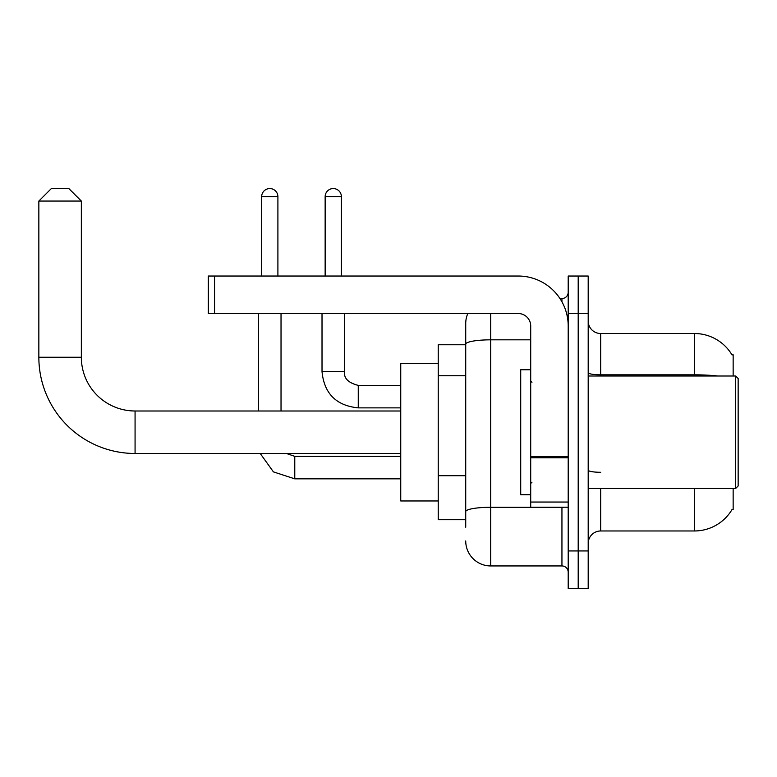 <?xml version="1.0" encoding="UTF-8"?>
<svg xmlns="http://www.w3.org/2000/svg" width="777" height="777" viewBox="0 0 777 777"><rect width="100%" height="100%" fill="white"/><g stroke="black" fill="none" stroke-linecap="round" stroke-linejoin="round"><path stroke-width="1.17" d="M733.148 376L733.148 354.759L732.012 354.914A43.735 43.735 0 0 0 694.415 333.518A43.735 43.735 0 0 1 731.924 354.759A43.735 43.735 0 0 0 694.415 333.518L600.689 333.518A12.5 12.5 0 0 1 588.189 321.018A12.5 12.5 0 0 0 600.689 333.518L600.689 376M733.148 488.471L733.148 509.712L732.148 509.343A43.735 43.735 0 0 1 694.415 530.963L600.689 530.963A12.5 12.5 0 0 0 588.189 543.453M465.724 527.214L465.724 344.172L465.724 344.765L438.238 344.765L438.238 519.716L465.724 519.716M578.195 550.951L578.195 588.442L588.189 588.442L588.189 550.951L578.195 550.951L578.195 588.442L568.201 588.442L568.201 550.951L578.195 550.951L578.195 313.519L578.195 550.951M568.201 550.951L568.201 276.029L578.195 276.029L578.195 313.519L578.195 276.029L588.189 276.029L588.189 550.951M490.724 313.519L490.724 565.947L561.946 565.947L561.946 507.216M559.955 298.523L561.946 298.523A6.245 6.245 0 0 0 568.201 292.278M465.724 368.24L465.724 323.523A24.99 24.99 0 0 1 467.812 313.519M465.724 515.967L465.724 483.207M530.71 339.831L490.724 339.831A24.99 4.341 180 0 0 465.724 344.172L465.724 323.523M568.201 572.202A6.245 6.245 0 0 0 561.946 565.947M490.724 565.947A24.99 24.99 0 0 1 465.724 540.957M400.747 453.477L135.072 453.477A96.222 96.222 0 0 1 38.85 357.255L38.85 201.058L51.35 188.558L68.842 188.558L81.342 201.058L38.85 201.058M135.072 453.477L135.072 410.994A53.739 53.739 0 0 1 81.342 357.255L81.342 201.058M438.238 363.51L400.747 363.51L400.747 500.971L438.238 500.971M261.664 276.029L261.664 196.678A8.12 8.12 0 0 1 269.784 188.558A8.12 8.12 0 0 1 277.904 196.678L277.904 276.029M281.031 410.994L281.031 313.519M258.537 410.994L258.537 313.519M325.145 276.029L325.145 196.678A8.12 8.12 0 0 1 333.265 188.558A8.12 8.12 0 0 1 341.385 196.678L341.385 276.029M322.018 313.519L322.018 371.629L344.512 371.629L344.512 313.519M568.201 507.216L530.71 507.216L530.71 456.682L568.201 456.682M568.201 326.019A49.99 49.99 0 0 0 518.21 276.029L214.549 276.029L214.549 313.519L518.21 313.519A12.5 12.5 0 0 1 530.71 326.019L530.71 456.682M214.549 313.519L208.304 313.519L208.304 276.029L214.549 276.029M735.654 376L738.15 378.506L738.15 485.975L735.654 488.471L735.654 376L588.189 376M530.71 369.755L520.716 369.755L520.716 494.716L530.71 494.716M465.724 375.738L438.238 375.738M465.724 475.709L438.238 475.709M600.689 488.471L600.689 530.963M694.415 530.963L694.415 488.471M732.012 354.914A43.735 43.735 0 0 0 694.415 333.518L694.415 374.825L600.689 374.825A12.5 2.166 0 0 1 588.189 372.649M717.841 376A43.735 7.595 180 0 0 694.415 374.825L694.415 376M588.189 313.519L568.201 313.519M600.689 472.29A12.5 2.166 -0 0 1 588.189 470.124M564.121 507.216A6.245 1.088 0 0 1 561.946 507.284L490.724 507.284A24.99 4.341 180 0 0 465.724 511.625M561.946 301.816L561.946 298.523M38.85 357.255L81.342 357.255M400.747 478.846L294.774 478.846L273.417 471.882L260.208 453.477L273.417 471.882L294.774 478.846L294.774 456.381M261.664 196.678L277.904 196.678M400.747 407.867L358.255 407.867C336.276 405.701 324.194 393.618 322.018 371.629C324.194 393.618 336.276 405.701 358.255 407.867L358.255 385.402C348.339 382.876 343.755 378.292 344.512 371.629C343.755 378.292 348.339 382.876 358.255 385.373L400.747 385.373M325.145 196.678L341.385 196.678M568.201 457.77L530.71 457.77M530.71 502.049L568.201 502.049M400.747 410.994L135.072 410.994M286.363 453.477L294.774 456.352L286.363 453.477M400.747 456.352L294.774 456.352M322.018 371.629C324.194 393.618 336.276 405.701 358.255 407.867M344.512 371.629C343.755 378.292 348.339 382.876 358.255 385.373M588.189 488.471L735.654 488.471M531.963 382.255L530.71 381.002M531.963 482.226L530.71 483.469"/></g></svg>
